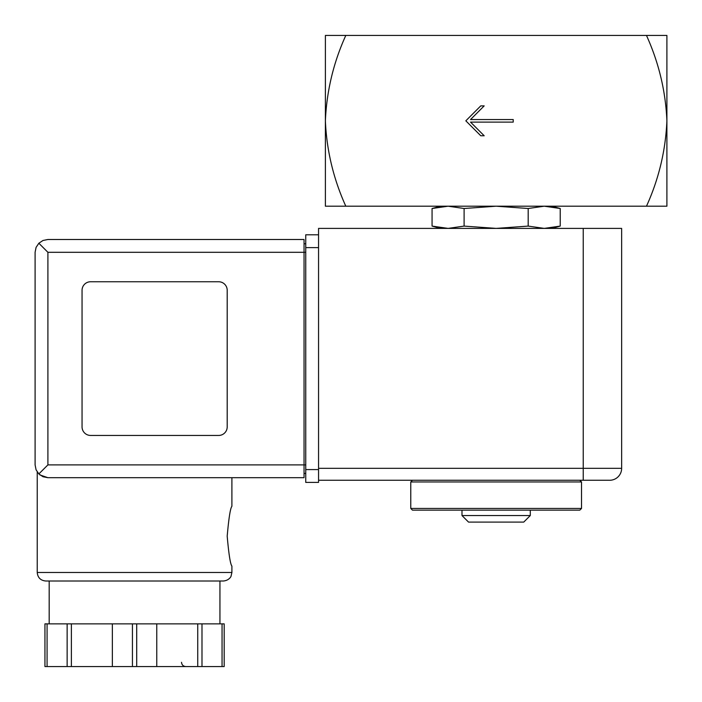<?xml version="1.0" encoding="UTF-8"?>
<svg xmlns="http://www.w3.org/2000/svg" width="702" height="702" viewBox="0 0 702 702"><rect width="100%" height="100%" fill="white"/><g stroke="black" fill="none" stroke-linecap="round" stroke-linejoin="round"><path stroke-width="1.05" d="M646.481 35.442C658.845 62.759 665.645 91.225 666.9 120.823L666.9 35.442L325.386 35.442L325.386 120.823C326.676 91.006 333.485 62.548 345.805 35.442M345.805 206.195C333.441 178.878 326.641 150.421 325.386 120.823L325.386 206.195L666.9 206.195L666.9 120.823C665.61 150.632 658.801 179.089 646.481 206.195M513.215 122.104L513.215 119.542L470.533 119.542L484.187 105.879L480.773 105.879L465.83 120.823L480.773 135.758L484.187 135.758L470.533 122.104L513.215 122.104M440.645 206.195L432.063 208.503L448.087 206.195L432.063 208.503L432.063 226.097L448.087 228.396L464.101 226.097L464.101 208.503L496.147 206.195L528.185 208.503L544.208 206.195L560.222 208.503L560.222 226.097L544.208 228.396L528.185 226.097L528.185 208.503M448.087 206.195L464.101 208.503M528.185 226.097L496.147 228.396L464.101 226.097M544.208 228.396L560.222 226.097L551.64 228.396M410.767 508.441L412.469 510.143L579.817 510.143L581.519 508.441L581.519 481.967L410.767 481.967L410.767 508.441L581.519 508.441M412.469 480.265L410.767 481.967M530.291 515.549L461.995 515.549L468.541 522.095L523.745 522.095L530.291 515.549L530.291 510.143M461.995 515.549L461.995 510.143M583.23 228.396L621.647 228.396L621.647 468.313L583.23 468.313L583.23 480.265L609.696 480.265L318.559 480.265L318.559 228.396L583.23 228.396L583.23 468.313L318.559 468.313M609.696 480.265A11.952 11.952 0 0 0 621.647 468.313A11.952 11.952 0 0 1 609.696 480.265M47.903 252.299L47.903 464.891L38.847 473.947L36.074 469.796L35.1 464.891L35.1 252.299L36.074 247.402L38.847 243.243L47.903 252.299L304.045 252.299L304.045 477.702L231.897 477.702L231.897 506.3C230.361 508.116 228.791 518.067 227.194 536.17C228.791 554.299 230.361 564.268 231.897 566.066L231.897 572.472L231.028 576.228C231.204 576.114 229.396 580.466 223.359 581.01L49.184 581.01L49.184 623.867M40.067 475.026L47.903 477.702L39.944 474.929M223.359 581.01L45.77 581.01C40.584 580.501 37.741 577.658 37.232 572.472L37.232 471.972M47.078 623.867L44.946 623.867L44.946 666.558L67.138 666.558L67.138 623.867L47.078 623.867L47.078 666.558M224.192 623.867L224.192 666.558L224.192 623.867L67.138 623.867M38.847 473.947L43.006 476.728L47.903 477.702L304.045 477.702M35.1 464.891L35.1 252.299M38.847 243.243L43.006 240.47L47.903 239.496L304.045 239.496L304.045 252.299L305.747 252.299M218.664 435.442A8.538 8.538 0 0 0 227.202 426.904L227.202 290.295A8.538 8.538 0 0 0 218.664 281.756L90.593 281.756A8.538 8.538 0 0 0 82.055 290.295L82.055 426.904A8.538 8.538 0 0 0 90.593 435.442L218.664 435.442M305.747 469.594L318.559 469.594L318.559 482.397L305.747 482.397L305.747 234.801L318.559 234.801M304.045 243.761L305.747 243.761M304.045 473.429L305.747 473.429M71.385 623.867L71.385 666.558L67.138 666.558M112.364 623.867L112.364 666.558L71.385 666.558M156.765 623.867L156.765 666.558L112.364 666.558M197.745 623.867L197.745 666.558L156.765 666.558M201.992 623.867L201.992 666.558L197.745 666.558M224.192 666.558L201.992 666.558M37.232 572.472L231.897 572.472M47.903 464.891L305.747 464.891M305.747 247.604L318.559 247.604M132.432 623.867L132.432 666.558M136.697 623.867L136.697 666.558M222.051 623.867L222.051 666.558M551.64 206.195L560.222 208.503M440.645 228.396L432.063 226.097M579.817 480.265L581.519 481.967M219.945 623.867L219.945 581.01M181.52 662.293C181.774 664.882 183.196 666.303 185.793 666.558"/></g></svg>
